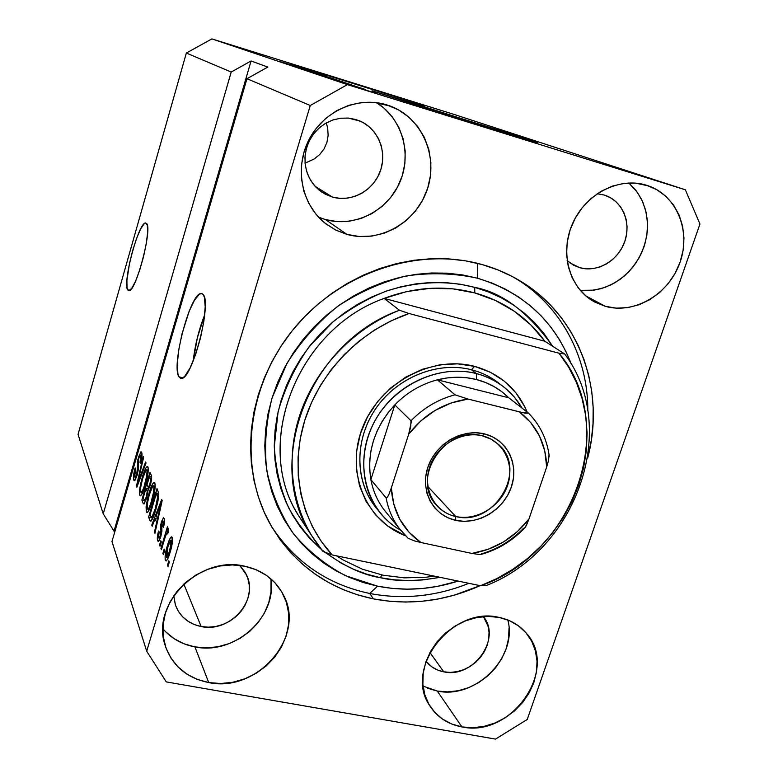 <?xml version="1.0" encoding="UTF-8"?>
<svg xmlns="http://www.w3.org/2000/svg" width="778" height="778" viewBox="0 0 778 778"><rect width="100%" height="100%" fill="white"/><g stroke="black" fill="none" stroke-linecap="round" stroke-linejoin="round"><path stroke-width="1.17" d="M127.689 289.931C122.282 283.027 138.883 221.224 145.71 223.004L147.353 225.319L147.635 232.534L146.283 243.621L143.502 256.828L139.729 270.054L135.567 281.15L131.696 288.385L128.71 290.719L127.038 287.899L126.902 280.459L129.508 263.343L132.717 250.399L136.597 238.389L140.594 229.043L144.115 223.801L145.525 223.004L146.614 223.519C152.673 228.45 135.693 292.625 128.866 290.729L127.689 289.931L129.702 290.447L127.689 289.931M204.682 314.866C198.828 329.697 195.006 345.033 193.236 360.885L197.369 337.691L204.595 315.09M178.959 376.844C170.927 365.932 190.571 292.158 201.191 293.549L203.146 294.561L204.351 297.177L205.207 306.872L203.865 321.246L200.491 338.031L195.638 354.486L190.095 367.926L184.775 376.251L182.46 378.089L180.506 378.273L178.959 376.844L177.899 373.868L177.296 363.871L178.746 349.857L181.994 333.879L189.18 311.19L194.529 300.065L199.44 294.181L201.483 293.559L203.146 294.561C212.17 302.438 192.234 379.576 181.507 378.38L178.959 376.844L182.976 377.807L178.959 376.844M443.022 113.5L421.793 106.878L428.046 108.832L428.299 108.035L428.046 108.832L486.94 127.3M483.527 126.24L372.059 90.822L501.888 131.161L537.277 142.646L498.786 130.986L372.302 90.88L428.299 108.035L536.791 142.539L483.527 126.24M339.908 78.889L339.743 79.453L339.908 78.889L425.012 105.866L312.114 70.73L290.612 63.708L339.908 78.889M318.572 217.169L325.437 219.561L346.939 234.392L336.057 230.22L326.138 224.025C302.049 205.8 294.065 168.943 308.749 140.098C323.22 111.147 357.802 95.723 386.87 104.904L398.54 109.902L408.927 117.177L417.621 126.444L424.321 137.327L428.795 149.405L430.876 162.203L430.516 175.244L427.735 188.043L422.649 200.121L415.462 211.042L406.437 220.417L395.905 227.886L384.254 233.186L371.903 236.094L359.31 236.512L346.939 234.392L335.26 229.811L324.727 222.907L315.751 213.94L308.681 203.214L303.828 191.155L301.387 178.211L301.475 164.897L304.101 151.729L309.187 139.243L316.529 127.942L325.836 118.275L336.728 110.632L348.777 105.331L361.488 102.56L374.354 102.424L390.537 106.168C422.376 118.11 438.811 156.991 427.103 189.939C415.812 223.023 379.149 243.524 346.939 234.392L325.437 219.561C354.272 227.74 387.094 211.315 399.6 182.791C412.35 154.375 402.411 118.567 376.552 102.667L384.079 108.191L392.404 117.011L398.842 127.378L403.15 138.863L405.182 151.039L404.891 163.448L402.294 175.614L397.5 187.109L390.682 197.495L382.115 206.394L372.098 213.483L361.002 218.492L349.234 221.234L337.234 221.604L325.437 219.561M162.884 628.76C171.17 638.359 181.848 644.398 194.918 646.897L208.718 682.569C186.555 677.998 172.006 665.501 165.053 645.088C150.65 603.845 199.79 555.122 244.613 566.18L256.05 569.681L266.29 575.292L274.955 582.761L281.704 591.805L286.323 602.055L288.638 613.113L288.58 624.569L286.168 635.996L281.5 646.965L274.77 657.07L266.202 665.958L256.137 673.281L244.934 678.776L233.001 682.228L220.777 683.512L208.718 682.569L197.281 679.398L186.905 674.118L177.997 666.902L170.907 658.032L165.938 647.821L163.292 636.657L163.088 624.987L165.354 613.268L170.012 601.968L176.888 591.533L185.699 582.382L196.095 574.903L207.658 569.37L219.931 566.005L232.408 564.925L244.613 566.18C262.526 570.196 275.451 579.775 283.396 594.917C306.338 636.132 257.615 693.169 208.718 682.569L194.918 646.897C234.693 655.465 277.658 616.779 270.773 578.744M423.067 686.128L437.275 691.049L461.918 726.915C447.875 724.26 437.148 717.199 429.748 705.714C403.354 668.234 452.543 605.488 499.233 617.45L509.415 620.64L518.43 625.804L525.938 632.738L531.656 641.16L535.4 650.739L537.024 661.096L536.499 671.852L533.844 682.588L529.166 692.926L522.66 702.466L514.55 710.878L505.146 717.831L494.789 723.073L483.858 726.419L472.761 727.712L461.918 726.915L451.726 724.026L442.585 719.144L434.853 712.454L428.843 704.178L424.788 694.637L422.882 684.193L423.203 673.262L425.741 662.253L430.429 651.624L437.071 641.782L445.405 633.146L455.091 626.037L465.759 620.756L476.972 617.499L488.283 616.39L499.233 617.45C510.504 619.842 519.616 625.191 526.58 633.506C559.275 669.44 511.447 738.04 461.918 726.915L437.275 691.049C475.601 699.548 518.041 656.778 507.81 619.978M605.323 306.328L593.906 301.592C569.302 287.938 559.392 252.694 572.696 223.267C585.727 193.732 619.346 176.587 646.596 185.261L656.914 189.754L665.987 196.396L673.456 204.915L679.068 214.961L682.607 226.145L683.969 238.049L683.123 250.195L680.098 262.157L675.022 273.477L668.098 283.756L659.569 292.596L649.756 299.686L639.03 304.762L627.768 307.621L616.39 308.156L605.323 306.328L594.985 302.185L585.776 295.883L605.323 306.328L585.766 295.873L578.054 287.627L572.131 277.727L568.251 266.553L566.588 254.542L567.22 242.143L570.128 229.86L575.224 218.18L582.294 207.58L591.066 198.468L601.19 191.232L612.257 186.146L623.82 183.404L635.422 183.112L648.541 185.903C677.317 195.91 691.389 231.99 679.719 263.217C668.438 294.57 634.235 314.536 605.323 306.328M373.421 598.885C327.48 589.111 292.752 563.622 269.237 522.437C238.224 465.244 247.248 385.373 293.783 328.812C340.21 272.183 418.253 246.422 482.117 264.549L497.813 269.859L512.702 276.735L526.638 285.098L539.504 294.843L551.174 305.861L561.56 318.027L570.566 331.214L578.142 345.286L584.22 360.107L588.761 375.521L591.747 391.392L593.167 407.565L593.011 423.903L591.309 440.241L587.691 458.018C605.78 390.449 579.386 316.033 520.083 280.907C508.326 273.817 495.664 268.371 482.117 264.549L465.75 260.883L448.896 258.909L431.702 258.675L414.373 260.202L397.062 263.47L379.975 268.468L363.287 275.159L347.183 283.464L331.846 293.316L317.424 304.606L304.101 317.22L292.003 331.01L281.266 345.831L272.008 361.517L264.326 377.904L258.286 394.806L253.949 412.039L251.352 429.427L250.506 446.767L251.401 463.902L254.027 480.629L258.325 496.802L264.238 512.255L271.697 526.832L280.595 540.409L290.836 552.857L302.302 564.069L314.876 573.95L328.413 582.43L342.777 589.442L357.831 594.937L373.421 598.885L369.706 593.468L373.421 598.885L389.408 601.258L405.639 602.055L421.977 601.287L438.257 598.972L454.362 595.141L480.104 585.64C445.191 601.248 409.636 605.663 373.421 598.885M579.727 267.7L573.853 265.347L567.133 260.601L573.483 265.152L579.727 267.7L569.622 262.682L579.727 267.7C597.008 272.747 617.528 261.107 624.413 242.473C631.522 223.908 623.373 202.309 606.451 195.813L604.185 195.025L610.419 197.7L615.933 201.667L620.494 206.763L623.946 212.793L626.164 219.513L627.068 226.68L626.621 234.013L624.86 241.229L621.836 248.065L617.674 254.27L612.539 259.599L606.616 263.859L600.12 266.893L593.303 268.575L586.418 268.857L579.727 267.7M597.222 193.741L604.185 195.025L597.222 193.741M443.742 671.832C436.409 670.393 430.516 666.882 426.072 661.3L432.062 666.999L437.576 670.014L443.742 671.832L429.942 652.518L443.742 671.832C473.102 678.795 501.936 638.796 483.41 616.604L487.991 625.95L489.041 632.232L488.779 638.748L487.213 645.263L484.422 651.526L480.503 657.303L475.611 662.379L469.912 666.571L463.639 669.702L457.017 671.677L450.306 672.396L443.742 671.832M201.142 626.533C188.305 623.761 179.708 616.516 175.342 604.807L173.727 595.802L175.517 605.303L178.473 611.479L182.704 616.876L188.043 621.282L194.267 624.54L201.142 626.533L183.832 584.054L201.142 626.533C230.094 633.166 259.375 599.877 246.48 574.913L239.712 565.392L244.934 571.966L247.764 578.161L249.213 584.842L249.223 591.776L247.812 598.681L245.021 605.313L240.976 611.42L235.822 616.779L229.743 621.175L222.975 624.452L215.778 626.485L208.407 627.185L201.142 626.533M332.323 197.029L321.606 192.001L315.635 186.915L310.811 180.652L307.329 173.455L305.346 165.626L304.947 157.467L306.153 149.337L308.934 141.557L313.164 134.477L318.669 128.37L325.223 123.508L332.546 120.094L340.326 118.256L348.252 118.071L360.214 121.135C378.497 129.138 387.463 152.245 380.16 171.53C373.08 190.902 351.316 202.562 332.323 197.029L314.993 186.224L332.323 197.029L325.301 194.218L318.99 190.036L313.612 184.619L309.401 178.172L306.503 170.936L305.054 163.205L314.322 158.907L319.855 154.365L324.115 148.812L326.906 142.462L328.131 135.567L327.713 128.399L326.303 122.885L327.713 128.399L328.131 135.567L326.906 142.462L324.115 148.812L319.855 154.365L314.322 158.907L305.054 163.186L305.112 155.269L306.678 147.431L309.702 140.011L314.059 133.301L319.583 127.563L326.06 123.021L333.227 119.861L340.803 118.198L348.486 118.1L355.984 119.549L362.995 122.506L369.258 126.833L374.529 132.357L378.614 138.854L381.366 146.089L382.688 153.772L382.533 161.61L380.909 169.312L377.894 176.587L373.586 183.17L368.159 188.801L361.819 193.284L354.797 196.435L347.348 198.157L339.762 198.351L332.323 197.029M103.221 513.869L231.212 72.033L186.35 53.04L78.053 434.377L103.221 513.869L78.053 434.377L186.35 53.04L231.212 72.033L251.07 60.976L267.817 67.073L246.966 78.704L111.974 541.517L146.702 651.205L310.266 105.507L246.966 78.704L310.266 105.507L347.406 84.617L685.35 189.774L454.76 114.648L211.898 38.9L347.406 84.617L211.898 38.9L186.35 53.04L211.898 38.9L454.76 114.648L685.35 189.774L699.947 224.015L527.221 719.485L495.508 739.1L166.288 681.907L146.702 651.205L111.974 541.517L246.966 78.704L267.817 67.073L251.07 60.976L114.006 531.102L103.221 513.869L231.212 72.033L251.07 60.976L114.006 531.102L103.221 513.869M137.181 475.105L135.139 480.055L134.302 480.658L133.738 479.997L133.573 475.28L134.895 468.842L135.148 467.938L135.625 468.531L134.536 476.428L135.246 477.4L136.306 475.64L137.473 470.719L137.735 460.041L140.779 451.969L141.888 452.99L141.684 458.067L140.507 463.134L140.011 462.55L140.789 455.519L140.001 455.344L138.62 458.855L138.416 468.91L137.181 475.105L138.474 467.277L138.163 461.111L138.834 458.106L140.332 455.101L140.789 455.519L140.011 462.55L140.507 463.134C141.946 457.882 142.345 454.294 141.693 452.349L141.071 451.814L138.465 457.124L136.763 474.23L135.187 477.42L134.682 476.953L135.625 468.531L135.148 467.938C133.544 473.676 133.077 477.692 133.738 479.997L134.983 480.259L133.738 479.997L134.448 480.658L137.181 475.105M146.011 462.988L136.831 487.252L136.432 486.231L143.201 456.443L143.609 457.406L137.531 483.527L145.583 462.006L146.011 462.988L145.583 462.006L137.531 483.527L143.609 457.406L143.201 456.443L136.432 486.231L136.831 487.252L146.011 462.988M139.709 495.187L139.525 490.383L140.847 482.837L145.778 468.084L147.246 466.421L148.258 468.142L147.091 478.46L142.938 492.104L140.672 495.751L139.709 495.187L140.478 495.829L142.092 493.884L145.398 484.957C147.791 476.972 148.656 470.982 147.985 466.995L147.266 466.421C145.642 467.646 143.949 471.41 142.189 477.711L139.836 488.039L140.536 488.185L139.836 488.039L139.709 495.187L141.022 495.469L139.709 495.187M146.313 511.982L146.099 506.955L147.441 499.155L152.546 484.013L154.073 482.36L155.153 484.188L153.976 494.896L149.687 508.919L147.324 512.614L146.313 511.982L147.159 512.673L148.802 510.728L152.235 501.586C154.705 493.369 155.581 487.174 154.861 482.982L154.063 482.36C152.362 483.624 150.621 487.466 148.831 493.884L146.41 504.533L147.149 504.689L146.41 504.533L146.313 511.982L147.742 512.284L146.313 511.982M155.123 518.595L152.187 526.278L151.729 525.101L161.707 499.544L162.164 500.614L154.948 533.28L154.472 532.074L156.66 522.408L155.123 518.595L156.66 522.408L154.472 532.074L154.948 533.28L162.164 500.614L161.707 499.544L151.729 525.101L152.187 526.278L155.123 518.595L158.06 519.208L155.123 518.595M169.322 562.086L168.009 566.472L167.503 565.178L168.807 560.802L169.322 562.086L168.807 560.802L167.503 565.178L168.009 566.472L169.322 562.086M170.197 552.049L167.902 558.546L166.249 560.938L165.189 559.907L165.131 555.988L168.641 541.721L170.654 537.491L171.792 536.869L172.415 541.663L170.197 552.049C172.152 545.738 172.813 540.856 172.191 537.413L171.413 536.83C170.061 537.89 168.729 540.798 167.396 545.563C165.432 551.855 164.742 556.785 165.335 560.364L166.638 560.627L165.335 560.364L166.132 560.987C167.494 559.878 168.845 556.902 170.197 552.049M164.654 550.377L163.37 554.685L162.884 553.44L164.168 549.142L164.654 550.377L164.168 549.142L162.884 553.44L163.37 554.685L164.654 550.377M164.78 538.434L161.416 549.725L160.939 548.5L167.426 526.725L167.922 527.912L166.881 531.403L168.486 528.748L168.748 531.228L167.63 533.912L167.309 532.57L166.716 533.047L164.78 538.434L166.2 534.185L167.163 532.551L167.63 533.912L168.748 531.228L168.379 528.748L166.881 531.403L167.922 527.912L167.426 526.725L160.939 548.5L161.416 549.725L164.78 538.434M161.299 541.965L160.035 546.214L159.558 544.999L160.822 540.759L161.299 541.965L160.822 540.759L159.558 544.999L160.035 546.214L161.299 541.965M160.803 536.625L158.955 540.953L158.167 541.42L157.613 540.739L157.389 536.908L158.547 531.043L159.13 531.831L158.449 537.365L159.101 538.133L159.967 536.567L160.638 533.737L160.725 524.44L163.38 517.827L164.391 518.984L164.382 523.088L163.487 527.241L162.884 526.453L163.322 521.542L162.573 521.27L161.834 523.079L161.902 531.189L160.803 536.625L161.931 522.719L162.826 521.065L163.322 521.542L162.884 526.453L163.487 527.241C164.596 522.981 164.839 520.035 164.216 518.42L163.477 517.788L161.328 521.999L160.161 535.964L159.023 538.172L158.556 537.754L159.13 531.831L158.547 531.043C157.341 535.595 157.03 538.833 157.613 540.739L158.916 541.002L157.613 540.739L158.411 541.41L160.803 536.625M155.756 509.823L151.214 520.968L150.037 520.715L148.598 517.137L157.01 488.613L158.79 493.641L157.924 501.333L155.756 509.823L158.79 493.641L157.01 488.613L148.598 517.137L149.833 520.288L151.516 520.628L149.833 520.288L150.835 521.202C152.459 519.558 154.102 515.765 155.756 509.823M146.702 497.988L144.066 503.92L143.201 503.415L141.859 500.04L150.008 472.304L151.564 476.204L151.584 478.898L150.086 485.842L148.16 489.751L146.702 497.988L148.16 489.751L150.349 484.986C151.652 480.162 151.973 476.933 151.282 475.27L150.008 472.304L141.859 500.04L143.084 503.133L144.523 503.434L143.084 503.133L143.92 503.988L146.702 497.988M310.801 71.304L288.502 64.341L310.801 71.304M308.049 70.72L326.459 76.419L308.049 70.72M334.122 78.986L302.905 69.184L334.122 78.986M308.808 71.177L338.42 80.416L308.808 71.177M321.042 75.291L351.539 84.812L321.042 75.291M341.882 82.069L364.872 89.275L341.882 82.069M366.166 90.345L360.622 88.595L366.166 90.345M371.174 91.843L356.032 87.058L371.174 91.843M357.413 87.399L351.987 85.687L357.413 87.399M361.167 88.488L348.466 84.51L361.167 88.488M351.238 85.327L345.889 83.645L351.238 85.327M351.432 85.337L365.621 89.713L351.432 85.337M345.957 83.285L325.467 76.769L345.957 83.285M326.04 76.75L344.635 82.507L326.04 76.75M292.353 65.44L312.649 71.8L292.353 65.44M280.712 61.734L309.148 70.623L280.712 61.734M114.531 532.736L114.006 531.102L114.531 532.736M527.221 719.485L699.947 224.015L685.35 189.774L347.406 84.617L310.266 105.507L146.702 651.205L166.288 681.907L495.508 739.1L527.221 719.485M366.749 90.365L377.165 93.652L366.749 90.365M345.685 83.256L361.313 88.167L345.685 83.256M329.755 78.131L354.554 85.911L329.755 78.131M333.422 79.093L348.009 83.703L333.422 79.093M330.611 78.082L341.124 81.408L330.611 78.082M317.113 73.881L329.162 77.683L317.113 73.881M320.906 74.892L334.997 79.356L320.906 74.892M295.718 66.49L309.518 70.827L295.718 66.49M168.349 565.343L167.503 565.178L168.349 565.343M168.223 545.728L167.396 545.563L168.223 545.728M167.902 546.788L170.8 540.253L172.483 540.807L171.228 540.554L169.614 551.009L170.45 551.174L169.614 551.009L166.696 557.544L167.902 546.788L166.239 554.033L166.57 557.554L168.768 553.664L171.286 543.725L171.325 540.866L170.557 540.418L167.902 546.788M163.691 553.605L162.884 553.44L163.691 553.605M161.736 548.665L160.939 548.5L161.736 548.665M168.534 531.744L166.881 531.403L168.534 531.744M168.077 532.842L167.406 532.706L168.077 532.842M160.346 545.164L159.558 544.999L160.346 545.164M160.949 536.12L160.161 535.964L160.949 536.12M161.493 533.912L160.638 533.737L161.493 533.912M161.853 531.705L160.54 531.432L161.853 531.705M162.116 522.155L161.328 521.999L162.116 522.155M163.643 526.609L162.884 526.453L163.643 526.609M164.518 521.785L163.322 521.542L164.518 521.785M152.576 525.276L151.729 525.101L152.576 525.276M155.182 532.22L154.472 532.074L155.182 532.22M157.321 522.544L156.66 522.408L157.321 522.544M156.281 515.581L161.036 503.113L161.591 503.23L161.036 503.113L159.519 509.716L160.122 509.843L159.519 509.716L157.516 518.625L158.158 518.751L157.516 518.625L156.281 515.581L157.516 518.625L161.036 503.113L156.281 515.581M152.858 518.119L148.598 517.137L152.858 518.119M150.008 514.91L156.475 493.019L158.77 493.505L156.475 493.019L157.244 494.818L158.8 495.148L157.244 494.818L157.691 496.841L158.634 497.045L157.691 496.841L155.318 508.686L156.047 508.841L155.318 508.686L153.062 515.289L153.918 515.474L153.062 515.289L151.593 517.652L150.008 514.91L151.652 517.633L155.318 508.686L157.652 498.076L156.475 493.019L150.008 514.91M149.522 494.03L148.831 493.884L149.522 494.03M149.24 494.973C150.611 489.975 151.953 486.921 153.276 485.832L155.211 486.59L153.888 486.308L153.538 493.563L154.229 493.709L153.538 493.563L151.827 500.429L152.527 500.585L151.827 500.429C150.475 505.282 149.162 508.19 147.888 509.172L147.275 508.676C146.789 505.505 147.441 500.935 149.24 494.973L147.149 504.728L147.635 509.152L148.695 508.433L150.611 504.222L154.054 490.14L153.966 486.532L153.519 485.842L152.731 486.231L149.24 494.973M145.758 500.857L141.859 500.04L145.768 500.818M147.032 484.859L149.483 476.554L151.652 477.021L149.483 476.554L150.173 478.188L151.622 478.499L150.173 478.188C150.815 478.956 150.679 481.037 149.784 484.422L150.465 484.568L149.784 484.422L148.277 487.398L149.425 487.641L148.277 487.398L147.032 484.859L148.277 487.398L149.784 484.422L150.592 480.23L149.483 476.554L147.032 484.859M143.22 497.842L146.079 488.107L148.929 488.72L146.079 488.107L146.857 489.994L148.16 490.276L146.857 489.994C147.45 491.044 147.256 493.369 146.274 496.967L146.954 497.113L146.274 496.967L144.552 500.565L143.22 497.842L144.552 500.565L146.274 496.967L147.207 491.579L146.079 488.107L143.22 497.842M142.841 477.848L142.189 477.711L142.841 477.848M142.578 478.733C143.92 473.821 145.223 470.836 146.488 469.786L148.306 470.496L147.042 470.223L146.672 477.206L147.334 477.342L146.672 477.206L145.009 483.867L145.681 484.013L145.009 483.867C143.687 488.633 142.423 491.492 141.197 492.435L140.653 491.978C140.196 488.954 140.837 484.538 142.578 478.733L140.536 488.195L140.983 492.425L142.004 491.677L143.842 487.553L147.188 473.899L147.12 470.437L146.692 469.795L145.943 470.204L142.578 478.733M137.161 486.386L136.432 486.231L137.161 486.386M138.183 483.663L137.531 483.527L138.183 483.663M139.641 479.822L138.951 479.676L139.641 479.822M137.385 474.366L136.763 474.23L137.385 474.366M138.474 467.131L137.317 466.878L138.474 467.131M139.097 457.26L138.465 457.124L139.097 457.26M140.633 462.686L140.011 462.55L140.633 462.686M141.966 455.782L140.789 455.519L141.966 455.782M580.252 290.359L590.667 290.544L601.083 288.667L611.158 284.797L620.543 279.078L628.916 271.697L635.996 262.925L641.549 253.035L645.38 242.376L647.345 231.319L647.364 220.213L645.439 209.467L641.617 199.45L636.025 190.513L628.828 182.976L637.289 192.215L642.725 201.813L646.197 212.501L647.578 223.86L646.829 235.462L644.009 246.879L639.215 257.674L632.631 267.467L624.51 275.889L615.155 282.638L604.895 287.452L594.12 290.145L580.252 290.359M427.492 688.209L437.275 691.049L447.681 691.895L458.31 690.718L468.784 687.587L478.694 682.607L487.689 675.985L495.43 667.962L501.635 658.83L506.07 648.93L508.559 638.631L509.016 628.303M165.578 631.717L174.097 638.68L184.007 643.795L194.918 646.897L206.433 647.889L218.093 646.732L229.481 643.494L240.169 638.291L249.767 631.337L257.917 622.877L264.316 613.239L268.741 602.755L271.007 591.834L271.026 580.855M374.14 505.301C354.291 478.567 355.079 437.44 376.844 407.059C398.511 376.63 438.296 361.157 471.439 369.745L474.59 366.37L457.542 363.841L439.93 364.804L422.454 369.268L405.834 377.067L390.751 387.891L377.816 401.312L367.566 416.784L360.409 433.657L356.616 451.259L356.324 468.862L359.514 485.764L366.02 501.304L375.55 514.89L387.697 526.025L405.552 535.799C365.359 520.638 344.965 471.186 362.762 427.073C380.053 382.795 431.907 354.972 474.59 366.37L471.439 369.745C437.236 360.856 396.08 377.729 374.899 409.88C353.582 441.962 355.283 484.412 377.972 510.057M310.792 534.321L298.577 515.697C252.694 445.113 296.467 329.395 384.147 298.392L544.814 341.221L530.897 324.98L514.346 311.278L495.498 300.483L474.804 292.927L452.757 288.832L429.903 288.356L406.836 291.555L384.147 298.392L399.484 310.247L409.082 313.524L558.993 353.202L564.721 354.009C620.348 427.958 576.663 550.24 486.454 585.474C576.663 550.24 620.348 427.958 564.721 354.009L544.814 341.221L564.721 354.009L558.993 353.202C620.134 425.848 574.388 553.946 480.532 585.737L332.206 554.928L322.967 551.466L332.206 554.928C300.989 521.386 289.669 469.377 304.704 420.538C319.865 371.767 360.691 329.911 409.082 313.524L391.344 320.74L374.422 330.096L358.609 341.464L344.177 354.632L331.37 369.394L320.4 385.489L311.472 402.634L304.704 420.538L300.211 438.899L298.052 457.396L298.246 475.728L300.765 493.592L305.53 510.699L312.464 526.784L321.411 541.605L332.206 554.928L480.532 585.737L497.025 578.492L512.712 569.418L527.367 558.623L540.788 546.282L552.788 532.56L563.214 517.652L571.898 501.752L578.725 485.083L583.578 467.879L586.388 450.374L587.089 432.821L585.659 415.481L582.09 398.589L576.41 382.416L568.679 367.206L558.993 353.202L409.082 313.524L399.484 310.247C352.551 328.53 313.729 370.124 298.859 417.99C284.155 465.925 293.987 516.952 322.967 551.466L310.792 534.321C263.645 461.85 309.031 342.398 399.484 310.247L384.147 298.392L544.814 341.221C536.908 330.242 527.426 320.74 516.378 312.717C503.911 303.741 490.052 297.138 474.804 292.927L474.697 287.364C502.209 292.528 528.194 312.163 552.662 346.268L543.871 333.363L534.787 322.851L524.605 313.349L513.392 304.966L501.265 297.779L488.321 291.896L474.697 287.364L460.508 284.262L445.901 282.628L431.031 282.482L416.036 283.853L401.088 286.732L386.326 291.098L371.923 296.914L358.016 304.11L344.78 312.639L332.332 322.403L320.828 333.285L310.373 345.189L301.096 357.987L293.082 371.524L286.411 385.674L281.159 400.262L277.367 415.151L275.072 430.176L274.284 445.181L274.994 460.012L277.201 474.512L280.858 488.535L285.905 501.946L292.295 514.628L299.948 526.443L308.769 537.297L321.1 549.2C309.012 538.298 298.237 524.576 288.764 508.044C280.605 489.8 275.772 469.358 274.284 446.728L278.086 411.815C284.719 388.329 295.076 366.632 309.148 346.745L333.354 321.528C351.16 307.894 369.132 297.643 387.269 290.768C422.872 279.642 452.65 281.539 474.697 287.364L474.804 292.927C445.152 285.059 414.937 286.887 384.147 298.392C297.546 329.065 253.375 442.624 297.264 513.441M324.689 552.117L341.25 563.175L353.698 569.34L366.769 574.183L380.316 577.684L381.949 574.971L380.316 577.684C362.071 574.825 342.612 565.567 321.927 549.89M477.352 263.295L477.653 278.252C523.38 292.343 554.607 321.022 571.353 364.279L566.306 352.298L559.294 339.354L550.95 327.227L541.342 316.053L530.557 305.949L518.693 297.021L505.836 289.367L492.114 283.085L477.653 278.252L477.352 263.295M369.706 593.468C403.14 599.828 436.195 596.444 468.891 583.315C436.195 596.444 403.14 599.828 369.706 593.468C327.645 584.589 294.794 562.056 271.143 525.87C294.794 562.056 327.645 584.589 369.706 593.468L377.554 586.174L369.706 593.468M587.808 410.589C588.139 356.645 560.627 304.869 514.151 277.513L515.017 278.028C560.987 305.511 588.129 356.985 587.808 410.589M458.145 581.088C431.255 589.714 404.385 591.416 377.554 586.174L363.19 582.498L349.332 577.383L336.106 570.887L323.667 563.029L312.124 553.878L301.601 543.521L292.217 532.026L284.067 519.5L277.25 506.07L271.853 491.832L267.953 476.953L265.58 461.558L264.792 445.813L265.609 429.874L268.021 413.915L272.037 398.083L277.6 382.572L284.68 367.537L293.189 353.134L303.05 339.539L314.156 326.877L326.39 315.304L339.616 304.937L353.698 295.883L368.48 288.239L383.797 282.074L399.484 277.454L415.374 274.42L431.304 272.99L447.097 273.166L462.599 274.926L477.653 278.252C454.527 273.166 430.74 272.397 406.272 275.957C382.017 282.044 359.144 292.168 337.671 306.338C317.58 322.569 300.678 341.571 286.965 363.345L272.037 398.083C265.92 422.396 264.16 446.504 266.737 470.408C271.785 493.602 280.702 514.715 293.481 533.727C308.185 551.096 325.515 565.071 345.481 575.671L377.554 586.174L392.287 588.401L407.264 589.179L422.337 588.508L437.372 586.398L458.145 581.088M298.577 515.697L304.655 524.975M474.59 366.37L490.403 372.263L504.368 381.239L515.989 392.939L524.829 406.865L527.183 412.097C517.166 388.708 499.641 373.469 474.59 366.37M480.532 585.737L486.454 585.474L480.532 585.737M380.316 577.684L394.222 579.814L408.353 580.563L422.58 579.95L440.066 577.325C416.522 581.506 396.605 581.623 380.316 577.684M500.672 384.663C492.202 377.583 482.457 372.613 471.439 369.745C482.127 372.526 491.628 377.291 499.943 384.06M336.534 555.832L343.02 559.907L362.315 569.175L382.971 575.185L404.511 577.86L426.432 577.179L434.289 576.128M482.389 435.855C461.549 430.604 436.584 445.386 429.631 467.247C422.366 489.031 434.785 512.05 455.655 516.475L455.694 520.346C433.327 515.629 419.974 490.957 427.764 467.568C435.223 444.112 462.025 428.24 484.383 433.891L482.389 435.855L491.074 439.152L498.513 444.471C528.486 469.844 494.147 527.076 455.655 516.475C447.749 514.657 441.204 510.738 436.02 504.728C410.424 477.789 445.823 424.924 482.389 435.855L484.383 433.891L492.26 436.701L499.243 441.068L505.078 446.805L509.541 453.691L512.478 461.451L513.781 469.786L513.402 478.392L511.379 486.931L507.771 495.08L502.744 502.559L496.471 509.065L489.177 514.375L481.154 518.274L472.684 520.618L464.087 521.328L455.694 520.346L447.807 517.72L440.747 513.538L434.776 507.937L430.146 501.139L427.025 493.388L425.556 484.995L425.809 476.272L427.764 467.568L431.372 459.234L436.477 451.58L442.886 444.928L450.345 439.541L458.563 435.622L467.199 433.327L475.922 432.743L484.383 433.891C506.857 439.181 519.266 464.126 511.379 486.931C503.813 509.814 477.955 525.413 455.694 520.346L455.655 516.475L427.91 486.571L455.655 516.475C476.418 521.221 500.555 506.663 507.606 485.307C514.948 464.028 503.347 440.776 482.389 435.855M476.457 379.538C489.07 382.825 499.846 388.912 508.802 397.801L501.81 391.694L494.011 386.559L485.511 382.484L476.457 379.538L466.965 377.777L457.192 377.233L447.272 377.914L437.382 379.829L508.802 397.801L528.515 413.137L525.393 413.186L519.315 411.825L468.006 399.056L454.984 394.806L437.382 379.829C450.763 376.484 463.785 376.387 476.457 379.538L476.34 373.566L476.457 379.538M522.126 408.168C511.817 390.624 496.549 379.09 476.34 373.566C487.116 376.367 496.685 381.162 505.058 387.979L514.521 397.286L522.126 408.168M471.439 369.745L476.34 373.566L471.439 369.745M383.797 509.454L399.357 528.593C392.666 519.597 388.251 509.366 386.112 497.91L370.873 479.637C372.983 490.753 377.291 500.692 383.797 509.454L387.279 513.723C378.847 504.086 373.382 492.717 370.873 479.637L394.806 404.9L387.969 412.846L382.105 421.491L377.281 430.681L373.596 440.27L371.077 450.122L369.783 460.07L369.715 469.961L370.873 479.637C366.613 452.086 374.597 427.171 394.806 404.9C406.933 392.482 421.131 384.118 437.382 379.829L508.802 397.801L528.612 413.215L522.466 412.573L468.006 399.056L451.201 402.955L435.203 410.356L420.801 420.917L408.703 434.134L391.315 487.971L388.922 494.409L387.512 497.054L386.112 497.91L370.873 479.637L394.806 404.9L410.998 420.781L411.309 421.861L408.703 434.134L391.315 487.971L393.794 504.309L399.785 519.276L408.965 532.201L420.879 542.499L471.867 553.44L480.318 554.636L471.867 553.44L488.117 549.317L503.492 541.955L517.312 531.685L528.991 518.965L546.691 466.965L548.636 460.148L549.015 454.527L549.151 456.725M400.66 530.285C391.781 525.208 384.274 518.547 378.147 510.3C358.162 483.371 358.979 441.904 380.938 411.261C402.81 380.559 442.935 364.931 476.34 373.566C437.635 363.375 390.702 386.695 372.312 425.887C353.562 464.952 366.856 511.399 400.66 530.285M408.11 538.269L414.139 540.817L420.879 542.499L471.867 553.44C494.964 549.569 514.005 538.075 528.991 518.965L546.691 466.965L544.765 450.861L539.397 435.845L530.8 422.629L519.315 411.825C536.908 425.498 546.039 443.878 546.691 466.965L548.723 459.73M481.164 553.946C497.278 549.287 511.331 540.798 523.351 528.476L524.975 527.708L526.492 525.189L528.991 518.965L525.296 527.27C512.702 540.768 497.706 549.89 480.318 554.636M437.382 379.829C421.131 384.118 406.933 392.482 394.806 404.9L410.998 420.781C423.553 407.944 438.209 399.279 454.984 394.806L437.382 379.829M410.998 420.781L410.658 427.073L408.703 434.134C424.292 414.178 444.063 402.489 468.006 399.056L454.984 394.806C438.209 399.279 423.553 407.944 410.998 420.781M408.09 538.25L414.139 540.817L420.879 542.499C402.664 529.672 392.812 511.496 391.315 487.971L388.922 494.409L387.512 497.054L386.112 497.91C388.251 509.347 392.647 519.558 399.318 528.544L408.09 538.25M202.358 293.841L201.191 293.549M358.298 120.347L360.214 121.135M245.284 572.569L246.48 574.913M605.498 195.463L606.451 195.813M515.017 278.028L520.083 280.907M171.072 540.311L172.492 540.603M166.696 557.544L168.204 557.845M167.319 532.58L168.116 532.745M159.023 538.172L160.21 538.415M163.03 521.104L164.547 521.416M151.593 517.652L152.945 517.934M153.616 485.9L155.221 486.25M147.888 509.172L149.425 509.493M148.384 487.388L149.444 487.611M146.789 469.854L148.316 470.184M141.197 492.435L142.656 492.746M135.187 477.42L136.325 477.663M140.526 455.149L141.995 455.47M647.092 185.417L648.541 185.903M524.858 631.532L526.58 633.506M387.697 105.166L390.537 106.168M408.353 538.493L399.357 528.593M528.612 413.225C540.049 424.963 546.905 439.113 549.18 455.675"/></g></svg>
